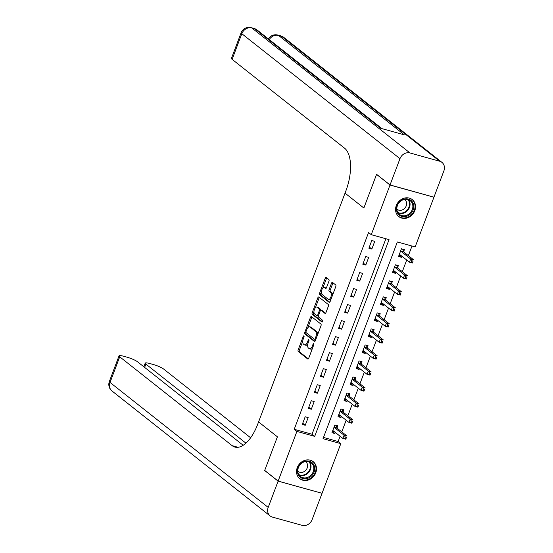 <?xml version="1.0" encoding="UTF-8"?>
<svg xmlns="http://www.w3.org/2000/svg" width="553" height="553" viewBox="0 0 553 553"><rect width="100%" height="100%" fill="white"/><g stroke="black" fill="none" stroke-linecap="round" stroke-linejoin="round"><path stroke-width="0.83" d="M303.936 335.858A0.954 0.442 -74.4 0 0 303.86 335.816A0.954 0.442 -74.4 0 0 303.238 336.445L298.185 349.814A1.362 0.629 -74.4 0 0 298.233 351.487L307.738 359.001A1.362 0.629 -74.4 0 0 307.848 359.056A1.362 0.629 -74.4 0 0 308.747 358.157L313.793 344.789A0.954 0.442 -74.4 0 0 313.758 343.62A0.954 0.442 -74.4 0 0 313.682 343.579A0.954 0.442 -74.4 0 0 313.053 344.208L312.404 345.936A4.369 2.025 -74.4 0 1 309.542 348.805A4.369 2.025 -74.4 0 1 309.189 348.625L308.401 348.003A4.369 2.025 -74.4 0 1 308.228 342.639L308.885 340.911A0.954 0.442 -74.4 0 0 308.851 339.736A0.954 0.442 -74.4 0 0 308.768 339.701A0.954 0.442 -74.4 0 0 308.145 340.323L307.489 342.058A4.369 2.025 -74.4 0 1 304.634 344.927A4.369 2.025 -74.4 0 1 304.281 344.747L303.486 344.118A4.369 2.025 -74.4 0 1 303.321 338.761L303.97 337.033A0.954 0.442 -74.4 0 0 303.936 335.858M414.812 210.679A10.846 9.436 -51.7 0 1 398.831 216.61A10.846 9.436 -51.7 0 1 396.301 205.529A10.846 9.436 -51.7 0 1 412.275 199.598A10.846 9.436 -51.7 0 1 414.812 210.679M315.77 472.787A10.846 9.436 -51.7 0 1 299.795 478.718A10.846 9.436 -51.7 0 1 297.258 467.631A10.846 9.436 -51.7 0 1 313.24 461.7A10.846 9.436 -51.7 0 1 315.77 472.787M328.931 281.235A1.362 0.629 -74.4 0 0 328.876 279.555L326.215 277.454A1.362 0.629 -74.4 0 0 326.104 277.392A1.362 0.629 -74.4 0 0 325.205 278.29L319.599 293.138A1.362 0.629 -74.4 0 0 319.655 294.811L329.159 302.325A1.362 0.629 -74.4 0 0 329.263 302.38A1.362 0.629 -74.4 0 0 330.162 301.482L335.768 286.634A1.362 0.629 -74.4 0 0 335.719 284.961L332.498 282.417A1.362 0.629 -74.4 0 0 332.388 282.362A1.362 0.629 -74.4 0 0 331.489 283.26L329.09 289.613A1.362 0.629 -74.4 0 0 329.146 291.286L330.742 292.551A3.65 1.694 -74.4 0 1 330.998 296.705A3.65 1.694 -74.4 0 1 328.489 299.429A3.65 1.694 -74.4 0 1 328.199 299.277L321.943 294.334A3.65 1.694 -74.4 0 1 321.687 290.18A3.65 1.694 -74.4 0 1 324.189 287.449A3.65 1.694 -74.4 0 1 324.487 287.601L325.53 288.431A1.362 0.629 -74.4 0 0 325.634 288.486A1.362 0.629 -74.4 0 0 326.533 287.588L328.931 281.235M390.038 184.951L433.953 197.172L443.879 170.898A8.343 7.258 128.3 0 0 441.93 162.368A8.343 7.258 128.3 0 0 439.67 161.227L409.994 152.967A8.343 7.258 128.3 0 0 399.971 158.676L390.038 184.951L376.593 174.319L363.853 208.032L376.565 174.382L390.017 185.013L433.932 197.234L415.165 246.901L397.358 241.944L323.021 438.681L340.821 443.637L322.053 493.304L278.138 481.082L296.906 431.416L314.712 436.372L389.049 239.636L371.25 234.679L390.017 185.013M278.138 481.082L264.693 470.451L277.406 436.808L258.576 421.932L345.024 193.149L363.853 208.032L345.024 193.149L345.901 190.847A34.756 16.099 -74.4 0 0 344.56 148.176L232.129 59.337A8.343 1.41 -159.3 0 1 231.444 58.369L241.136 32.738A8.343 1.41 20.7 0 0 241.813 33.705L232.129 59.337M371.25 234.679L368.561 232.55L294.217 429.287L296.906 431.416M311.429 316.579A1.362 0.629 -74.4 0 0 311.318 316.523A1.362 0.629 -74.4 0 0 310.427 317.415L304.814 332.263A1.362 0.629 -74.4 0 0 304.869 333.936L314.374 341.45A1.362 0.629 -74.4 0 0 314.484 341.505A1.362 0.629 -74.4 0 0 315.376 340.607L320.982 325.765A1.362 0.629 -74.4 0 0 320.934 324.086L311.429 316.579M312.21 312.701L317.816 297.853A1.362 0.629 -74.4 0 1 318.708 296.961A1.362 0.629 -74.4 0 1 318.818 297.016L328.323 304.523A1.362 0.629 -74.4 0 1 328.378 306.203L325.973 312.556A1.362 0.629 -74.4 0 1 325.081 313.447A1.362 0.629 -74.4 0 1 324.97 313.392L321.12 310.351A1.362 0.629 -74.4 0 0 321.01 310.288A1.362 0.629 -74.4 0 0 320.118 311.187L318.521 315.404A1.362 0.629 -74.4 0 0 318.576 317.076L322.586 320.249A0.954 0.442 -74.4 0 1 322.655 321.334A0.954 0.442 -74.4 0 1 321.998 322.053A0.954 0.442 -74.4 0 1 321.922 322.012L312.258 314.374A1.362 0.629 -74.4 0 1 312.21 312.701L313.392 313.033L313.966 311.526M294.217 429.287L312.023 434.243L385.89 238.751M305.242 425.278L308.152 417.584L305.18 416.762L302.277 424.448L305.242 425.278L302.719 423.28M311.298 409.255L314.208 401.568L311.235 400.738L308.332 408.432L311.298 409.255L308.774 407.257M317.353 393.231L320.256 385.545L317.291 384.715L314.387 392.409L317.353 393.231L314.83 391.241M323.408 377.215L326.311 369.522L323.346 368.699L320.436 376.386L323.408 377.215L320.878 375.217M329.457 361.192L332.367 353.505L329.401 352.676L326.491 360.369L329.457 361.192L326.934 359.194M335.512 345.169L338.422 337.482L335.45 336.653L332.547 344.346L335.512 345.169L332.989 343.178M341.567 329.153L344.471 321.459L341.505 320.636L338.602 328.323L341.567 329.153L339.044 327.155M347.623 313.129L350.526 305.443L347.561 304.613L344.657 312.307L347.623 313.129L345.1 311.132M353.678 297.106L356.581 289.419L353.616 288.59L350.706 296.284L353.678 297.106L351.148 295.115M359.726 281.09L362.637 273.396L359.671 272.574L356.761 280.26L359.726 281.09L357.203 279.092M365.782 265.067L368.692 257.373L365.72 256.551L362.816 264.237L365.782 265.067L363.259 263.069M371.837 249.044L374.74 241.357L371.775 240.527L368.872 248.221L371.837 249.044L369.314 247.053M323.491 437.437L338.132 441.515L340.116 436.255M341.775 431.879L346.171 420.232M347.823 415.856L352.226 404.208M353.879 399.84L358.282 388.192M359.934 383.817L364.337 372.169M365.989 367.793L370.386 356.146M372.038 351.777L376.441 340.13M378.093 335.754L382.496 324.106M384.148 319.731L388.552 308.083M390.204 303.708L394.607 292.067M396.259 287.691L400.655 276.044M402.308 271.668L406.711 260.021M408.363 255.645L411.999 246.023M337.033 427.932L337.821 425.845L334.855 425.022L331.945 432.709L334.918 433.538L335.318 432.46M343.088 411.909L343.876 409.821L340.911 408.999L338.001 416.685L340.973 417.515L341.374 416.444M349.143 395.886L349.931 393.805L346.959 392.976L344.056 400.669L347.021 401.492L347.429 400.42M355.192 379.87L355.98 377.782L353.014 376.959L350.111 384.646L353.077 385.476L353.485 384.397M361.247 363.846L362.035 361.759L359.07 360.936L356.167 368.623L359.132 369.452L359.54 368.381M367.303 347.823L368.091 345.743L365.125 344.913L362.215 352.607L365.187 353.429L365.588 352.358M373.358 331.807L374.146 329.719L371.181 328.89L368.27 336.583L371.236 337.406L371.644 336.335M379.413 315.784L380.201 313.696L377.229 312.874L374.326 320.56L377.291 321.39L377.699 320.311M385.462 299.761L386.25 297.68L383.284 296.85L380.381 304.544L383.347 305.367L383.754 304.295M391.517 283.737L392.305 281.657L389.34 280.827L386.436 288.521L389.402 289.343L389.803 288.272M397.572 267.721L398.36 265.634L395.395 264.811L392.485 272.498L395.457 273.327L395.858 272.249M403.628 251.698L404.416 249.61L401.443 248.788L398.54 256.481L401.506 257.304L401.913 256.233M338.132 441.515L340.821 443.637M312.023 434.243L314.712 436.372M334.918 433.538L332.388 431.54M340.973 417.515L338.443 415.517M347.021 401.492L344.498 399.501M353.077 385.476L350.554 383.478M359.132 369.452L356.609 367.455M365.187 353.429L362.657 351.432M371.236 337.406L368.713 335.415M377.291 321.39L374.768 319.392M383.347 305.367L380.823 303.369M389.402 289.343L386.872 287.353M395.457 273.327L392.927 271.329M401.506 257.304L398.983 255.306M304.634 344.927L305.816 345.259A4.369 2.025 -74.4 0 0 307.821 344.042M309.542 348.805L310.731 349.137A4.369 2.025 -74.4 0 0 312.493 348.238M302.768 341.16L299.373 350.146A1.362 0.629 -74.4 0 0 299.422 351.819L308.325 358.856M306.03 332.526L306.003 332.595A1.362 0.629 -74.4 0 0 306.051 334.268L314.961 341.305M312.03 317.049A1.362 0.629 -74.4 0 0 311.609 317.747L307.862 327.666M306.079 331.461A0.954 0.442 -74.4 0 0 306.113 332.636L314.457 339.231A0.954 0.442 -74.4 0 0 314.533 339.266A0.954 0.442 -74.4 0 0 315.162 338.636L315.846 336.818A4.369 2.025 -74.4 0 0 315.68 331.454L309.977 326.947A4.369 2.025 -74.4 0 0 309.625 326.768A4.369 2.025 -74.4 0 0 306.763 329.636L306.079 331.461M314.622 339.272L315.645 339.556A0.954 0.442 -74.4 0 0 315.722 339.597A0.954 0.442 -74.4 0 0 315.756 339.604M317.588 334.745A4.369 2.025 -74.4 0 0 316.869 331.786L315.68 331.454M309.625 326.768L310.814 327.1A4.369 2.025 -74.4 0 1 311.166 327.279L316.869 331.786M315.397 307.738L319.005 298.185L317.816 297.853M319.42 297.486A1.362 0.629 -74.4 0 0 319.005 298.185M325.558 313.254L322.302 310.675A1.362 0.629 -74.4 0 0 322.199 310.62A1.362 0.629 -74.4 0 0 322.074 310.613M322.427 321.805L313.447 314.705L312.258 314.374M317.118 307.185A3.65 1.694 -74.4 0 0 316.828 307.039A3.65 1.694 -74.4 0 0 314.318 309.763A3.65 1.694 -74.4 0 0 314.574 313.917L316.779 315.659A1.362 0.629 -74.4 0 0 316.89 315.715A1.362 0.629 -74.4 0 0 317.781 314.816L319.378 310.606A1.362 0.629 -74.4 0 0 319.323 308.927L317.118 307.185L318.307 307.516A3.65 1.694 -74.4 0 0 318.01 307.364L316.828 307.039M317.968 315.991A1.362 0.629 -74.4 0 0 318.079 316.046A1.362 0.629 -74.4 0 0 318.369 315.998M320.719 310.344A1.362 0.629 -74.4 0 0 320.512 309.258L319.323 308.927M318.307 307.516L320.512 309.258M313.392 313.033A1.362 0.629 -74.4 0 0 313.447 314.705M324.189 287.449L325.378 287.781A3.65 1.694 -74.4 0 1 325.669 287.933L326.118 288.286M328.489 299.429L329.678 299.761A3.65 1.694 -74.4 0 0 331.047 299.125M332.547 295.164A3.65 1.694 -74.4 0 0 331.931 292.876L330.742 292.551M333.093 282.887A1.362 0.629 -74.4 0 0 332.678 283.585L330.279 289.938A1.362 0.629 -74.4 0 0 330.328 291.618L331.931 292.876M321.321 292.046L320.788 293.47A1.362 0.629 -74.4 0 0 320.837 295.143L329.747 302.18M326.809 277.924A1.362 0.629 -74.4 0 0 326.394 278.622L322.821 288.085M332.457 431.368L334.268 431.63M332.733 430.621L332.83 430.614A1.389 0.643 105.6 0 1 332.954 430.621A1.389 0.643 105.6 0 1 333.065 430.676L342.853 438.418L344.07 435.211L347.035 436.034L337.24 428.299A1.389 0.643 105.6 0 1 337.074 428.05L336.1 425.368M346.482 437.305L345.825 439.241L342.853 438.418L345.998 438.584L346.482 437.305L345.293 436.974L344.809 438.252M345.293 436.974L344.07 435.211L334.275 427.476A1.389 0.643 105.6 0 1 334.109 427.22L334.067 427.103M345.998 438.584L345.825 439.241M338.505 415.351L340.323 415.607M338.789 414.605L338.885 414.591A1.389 0.643 105.6 0 1 339.01 414.598A1.389 0.643 105.6 0 1 339.12 414.66L348.908 422.395L350.118 419.188L353.091 420.017L343.295 412.282A1.389 0.643 105.6 0 1 343.13 412.026L342.155 409.344M352.531 421.282L351.874 423.218L348.908 422.395L352.047 422.561L352.531 421.282L351.349 420.951L350.865 422.236M351.349 420.951L350.118 419.188L340.33 411.453A1.389 0.643 105.6 0 1 340.164 411.204L340.123 411.086M352.047 422.561L351.874 423.218M344.56 399.328L346.372 399.584M344.844 398.582L344.934 398.568A1.389 0.643 105.6 0 1 345.058 398.582A1.389 0.643 105.6 0 1 345.176 398.637L354.964 406.372L356.173 403.172L359.139 403.994L349.351 396.259A1.389 0.643 105.6 0 1 349.185 396.01L348.203 393.321M358.586 405.259L357.929 407.202L354.964 406.372L358.102 406.545L358.586 405.259L357.397 404.927L356.913 406.213M357.397 404.927L356.173 403.172L346.385 395.43A1.389 0.643 105.6 0 1 346.219 395.181L346.171 395.063M358.102 406.545L357.929 407.202M350.616 383.305L352.427 383.568M350.899 382.558L350.989 382.552A1.389 0.643 105.6 0 1 351.114 382.558A1.389 0.643 105.6 0 1 351.224 382.614L361.019 390.349L362.229 387.148L365.194 387.971L355.406 380.236A1.389 0.643 105.6 0 1 355.24 379.987L354.259 377.305M364.641 389.243L363.985 391.178L361.019 390.349L364.157 390.522L364.641 389.243L363.452 388.911L362.968 390.19M363.452 388.911L362.229 387.148L352.441 379.413A1.389 0.643 105.6 0 1 352.275 379.158L352.226 379.04M364.157 390.522L363.985 391.178M356.671 367.289L358.482 367.545M356.955 366.542L357.044 366.528A1.389 0.643 105.6 0 1 357.169 366.535A1.389 0.643 105.6 0 1 357.279 366.598L367.068 374.333L368.284 371.125L371.25 371.955L361.462 364.22A1.389 0.643 105.6 0 1 361.296 363.964L360.314 361.282M370.697 373.22L370.04 375.155L367.068 374.333L370.213 374.499L370.697 373.22L369.508 372.888L369.024 374.167M369.508 372.888L368.284 371.125L358.489 363.39A1.389 0.643 105.6 0 1 358.323 363.141L358.282 363.017M370.213 374.499L370.04 375.155M311.387 476.126A9.38 8.164 -51.7 0 1 299.249 476.244A9.38 8.164 -51.7 0 1 300.784 463.614A9.38 8.164 -51.7 0 1 312.922 463.49A9.38 8.164 -51.7 0 1 311.387 476.126M300.908 463.863A8.689 7.555 128.3 0 0 300.431 476.472A8.689 7.555 128.3 0 0 310.724 475.449A8.689 7.555 128.3 0 0 311.201 462.84A8.689 7.555 128.3 0 0 300.908 463.863M297.818 471.204A6.187 5.385 128.3 0 0 298.053 471.405A6.187 5.385 128.3 0 0 305.387 470.679A6.187 5.385 128.3 0 0 305.726 461.7A6.187 5.385 128.3 0 0 305.47 461.513M298.827 477.82A10.777 9.373 128.3 0 0 299.408 478.324A10.777 9.373 128.3 0 0 312.175 477.052A10.777 9.373 128.3 0 0 312.763 461.416A10.777 9.373 128.3 0 0 312.141 460.974M396.556 210.161A9.38 8.164 -51.7 0 1 403.953 199.156A9.38 8.164 -51.7 0 1 413.699 205.37A9.38 8.164 -51.7 0 1 406.303 216.375A9.38 8.164 -51.7 0 1 396.556 210.161M412.794 205.336A8.689 7.555 128.3 0 0 410.243 200.739A8.689 7.555 128.3 0 0 401.125 200.822A8.689 7.555 128.3 0 0 396.916 209.767A8.689 7.555 128.3 0 0 399.466 214.37A8.689 7.555 128.3 0 0 408.591 214.288A8.689 7.555 128.3 0 0 412.794 205.336M396.854 209.103A6.187 5.385 128.3 0 0 397.095 209.304A6.187 5.385 128.3 0 0 403.586 209.241A6.187 5.385 128.3 0 0 406.579 202.868A6.187 5.385 128.3 0 0 404.761 199.598A6.187 5.385 128.3 0 0 404.513 199.412M397.87 215.718A10.777 9.373 128.3 0 0 398.443 216.216A10.777 9.373 128.3 0 0 409.752 216.112A10.777 9.373 128.3 0 0 414.971 205.018A10.777 9.373 128.3 0 0 411.805 199.315A10.777 9.373 128.3 0 0 411.183 198.866M278.118 481.145L264.666 470.52L277.406 436.808L258.576 421.932L257.705 424.241A34.756 16.099 105.6 0 1 234.942 447.094A34.756 16.099 105.6 0 1 232.149 445.656L119.718 356.816L110.033 382.448L268.191 507.419L278.118 481.145L321.894 493.255M245.933 443.153L145.888 364.102A8.343 1.41 20.7 0 1 145.211 363.134A8.343 1.41 20.7 0 1 149.787 363.528L153.285 364.503A8.343 1.41 20.7 0 1 163.633 369.038L250.633 437.782M268.191 507.419A8.343 7.258 128.3 0 0 270.141 515.949A8.343 7.258 128.3 0 0 272.401 517.09L302.076 525.35A8.343 7.258 128.3 0 0 312.099 519.64L322.033 493.366M243.182 445.289L137.462 361.752A8.343 1.41 20.7 0 0 127.114 357.224L123.616 356.25A8.343 1.41 20.7 0 0 119.04 355.849A8.343 1.41 20.7 0 0 119.718 356.816M237.161 447.37A34.756 16.099 105.6 0 1 236.421 446.845L232.149 445.656M399.971 158.676L241.813 33.705A8.343 7.258 -51.7 0 1 251.843 27.996L254.809 28.818L380.685 128.289L404.423 134.891L278.546 35.427L281.512 36.256A8.343 7.258 -51.7 0 1 283.779 37.397L441.93 162.368M362.727 351.266L364.538 351.521M363.003 350.519L363.1 350.505A1.389 0.643 105.6 0 1 363.224 350.519A1.389 0.643 105.6 0 1 363.335 350.574L373.123 358.309L374.333 355.109L377.305 355.932L367.51 348.196A1.389 0.643 105.6 0 1 367.344 347.941L366.369 345.259M376.752 357.197L376.095 359.139L373.123 358.309L376.261 358.482L376.752 357.197L375.563 356.865L375.079 358.15M375.563 356.865L374.333 355.109L364.545 347.367A1.389 0.643 105.6 0 1 364.379 347.118L364.337 347.001M376.261 358.482L376.095 359.139M368.775 335.242L370.586 335.505M369.058 334.496L369.155 334.489A1.389 0.643 105.6 0 1 369.28 334.496A1.389 0.643 105.6 0 1 369.39 334.551L379.178 342.286L380.388 339.086L383.353 339.908L373.565 332.173A1.389 0.643 105.6 0 1 373.399 331.924L372.425 329.242M382.8 341.173L382.144 343.116L379.178 342.286L382.317 342.459L382.8 341.173L381.618 340.848L381.135 342.127M381.618 340.848L380.388 339.086L370.6 331.351A1.389 0.643 105.6 0 1 370.434 331.095L370.392 330.977M382.317 342.459L382.144 343.116M374.83 319.226L376.641 319.482M375.114 318.48L375.204 318.466A1.389 0.643 105.6 0 1 375.328 318.473A1.389 0.643 105.6 0 1 375.439 318.535L385.234 326.27L386.443 323.063L389.409 323.892L379.621 316.15A1.389 0.643 105.6 0 1 379.455 315.901L378.473 313.219M388.856 325.157L388.199 327.093L385.234 326.27L388.372 326.436L388.856 325.157L387.667 324.825L387.183 326.104M387.667 324.825L386.443 323.063L376.655 315.328A1.389 0.643 105.6 0 1 376.489 315.079L376.441 314.954M388.372 326.436L388.199 327.093M380.886 303.203L382.697 303.459M381.169 302.456L381.259 302.443A1.389 0.643 105.6 0 1 381.383 302.456A1.389 0.643 105.6 0 1 381.494 302.512L391.289 310.247L392.499 307.039L395.464 307.869L385.676 300.134A1.389 0.643 105.6 0 1 385.51 299.878L384.529 297.196M394.911 309.134L394.254 311.069L391.289 310.247L394.427 310.42L394.911 309.134L393.722 308.802L393.238 310.088M393.722 308.802L392.499 307.039L382.704 299.304A1.389 0.643 105.6 0 1 382.538 299.055L382.496 298.938M394.427 310.42L394.254 311.069M386.941 287.18L388.752 287.436M387.224 286.433L387.314 286.426A1.389 0.643 105.6 0 1 387.439 286.433A1.389 0.643 105.6 0 1 387.549 286.489L397.337 294.224L398.554 291.023L401.519 291.846L391.724 284.111A1.389 0.643 105.6 0 1 391.559 283.862L390.584 281.173M400.966 293.111L400.31 295.053L397.337 294.224L400.483 294.396L400.966 293.111L399.778 292.786L399.294 294.065M399.778 292.786L398.554 291.023L388.759 283.288A1.389 0.643 105.6 0 1 388.593 283.032L388.552 282.915M400.483 294.396L400.31 295.053M392.989 271.164L394.807 271.419M393.273 270.417L393.37 270.403A1.389 0.643 105.6 0 1 393.494 270.41A1.389 0.643 105.6 0 1 393.605 270.465L403.393 278.207L404.602 275L407.575 275.829L397.78 268.087A1.389 0.643 105.6 0 1 397.614 267.839L396.639 265.157M407.015 277.094L406.358 279.03L403.393 278.207L406.531 278.373L407.015 277.094L405.833 276.763L405.349 278.041M405.833 276.763L404.602 275L394.814 267.265A1.389 0.643 105.6 0 1 394.648 267.016L394.607 266.892M406.531 278.373L406.358 279.03M399.045 255.14L400.856 255.396M399.328 254.394L399.425 254.38A1.389 0.643 105.6 0 1 399.543 254.387A1.389 0.643 105.6 0 1 399.66 254.449L409.448 262.184L410.658 258.977L413.623 259.806L403.835 252.071A1.389 0.643 105.6 0 1 403.669 251.815L402.688 249.133M413.07 261.071L412.414 263.007L409.448 262.184L412.586 262.35L413.07 261.071L411.888 260.74L411.397 262.025M411.888 260.74L410.658 258.977L400.87 251.242A1.389 0.643 105.6 0 1 400.704 250.993L400.662 250.875M412.586 262.35L412.414 263.007M304.074 336.68L303.238 336.445M313.89 344.443L313.053 344.208M308.982 340.558L308.145 340.323M308.36 342.3L307.489 342.058M313.268 346.178L312.404 345.936M299.422 351.819L298.233 351.487M299.373 350.146L298.185 349.814M306.051 334.268L304.869 333.936M306.003 332.595L304.814 332.263M311.609 317.747L310.427 317.415M316.026 338.878L315.162 338.636M316.717 337.06L315.846 336.818M311.166 327.279L309.977 326.947M322.302 310.675L321.12 310.351M318.652 315.058L317.781 314.816M320.27 310.855L319.378 310.606M325.669 287.933L324.487 287.601M330.328 291.618L329.146 291.286M330.279 289.938L329.09 289.613M332.678 283.585L331.489 283.26M320.837 295.143L319.655 294.811M320.788 293.47L319.599 293.138M326.394 278.622L325.205 278.29M337.24 428.299L334.275 427.476M337.074 428.05L334.109 427.22M343.295 412.282L340.33 411.453M343.13 412.026L340.164 411.204M349.351 396.259L346.385 395.43M349.185 396.01L346.219 395.181M355.406 380.236L352.441 379.413M355.24 379.987L352.275 379.158M361.462 364.22L358.489 363.39M361.296 363.964L358.323 363.141M309.645 461.928A8.689 7.555 -51.7 0 1 307.924 473.237A8.689 7.555 -51.7 0 1 299.18 475.172M298.807 474.605A8.406 7.313 128.3 0 0 307.496 472.836A8.406 7.313 128.3 0 0 309.009 461.7M408.688 199.82A8.689 7.555 -51.7 0 1 409.994 203.124A8.689 7.555 -51.7 0 1 406.607 211.453A8.689 7.555 -51.7 0 1 398.222 213.071M397.849 212.504A8.406 7.313 128.3 0 0 406.082 211.128A8.406 7.313 128.3 0 0 409.462 202.986A8.406 7.313 128.3 0 0 408.052 199.592M145.888 364.102L144.637 367.42M110.033 382.448A8.343 1.41 -159.3 0 1 109.356 381.48A8.343 8.343 0 0 0 111.983 390.978A8.343 7.258 -51.7 0 1 110.033 382.448M439.67 161.227L281.512 36.256A8.343 3.864 -74.4 0 0 280.841 35.91L277.876 35.081A8.343 3.864 105.6 0 1 278.546 35.427A8.343 7.258 -51.7 0 0 269.27 39.602M381.943 128.635L257.076 29.966A8.343 7.258 -51.7 0 0 254.809 28.818A8.343 3.864 -74.4 0 0 254.138 28.473L251.173 27.65A8.343 3.864 105.6 0 1 251.843 27.996L409.994 152.967M367.51 348.196L364.545 347.367M367.344 347.941L364.379 347.118M373.565 332.173L370.6 331.351M373.399 331.924L370.434 331.095M379.621 316.15L376.655 315.328M379.455 315.901L376.489 315.079M385.676 300.134L382.704 299.304M385.51 299.878L382.538 299.055M391.724 284.111L388.759 283.288M391.559 283.862L388.593 283.032M397.78 268.087L394.814 267.265M397.614 267.839L394.648 267.016M403.835 252.071L400.87 251.242M403.669 251.815L400.704 250.993M315.722 339.597L314.533 339.266M322.199 310.62L321.01 310.288M318.079 316.046L316.89 315.715M312.763 461.416L312.355 461.098M299.408 478.324L299 477.999M398.443 216.216L398.042 215.898M411.805 199.315L411.397 198.99M145.211 363.134L143.828 366.784M119.04 355.849L109.356 381.48M111.983 390.978L270.141 515.949M257.076 29.966A8.343 8.343 0 0 0 254.138 28.473M251.173 27.65A8.343 8.343 0 0 0 241.136 32.738M283.779 37.397A8.343 8.343 0 0 0 280.841 35.91M277.876 35.081A8.343 8.343 0 0 0 268.426 38.938"/></g></svg>
